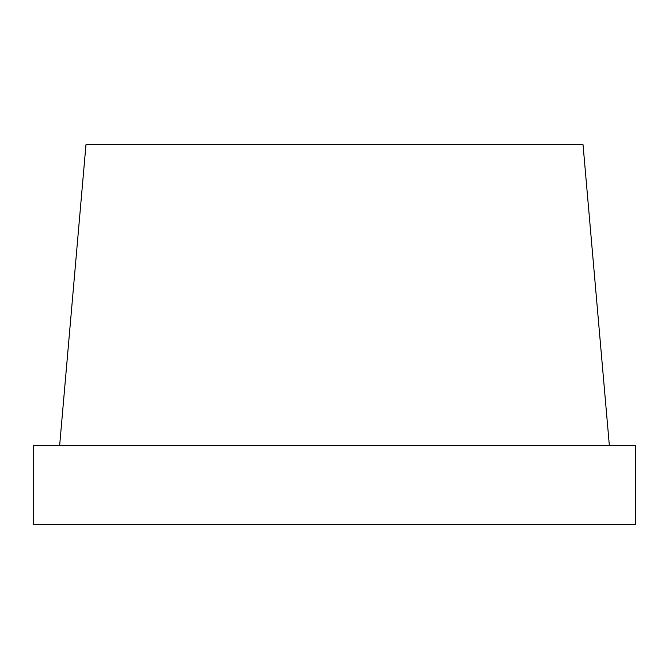 <?xml version="1.0" encoding="UTF-8"?>
<svg xmlns="http://www.w3.org/2000/svg" width="669" height="669" viewBox="0 0 669 669"><rect width="100%" height="100%" fill="white"/><g stroke="black" fill="none" stroke-linecap="round" stroke-linejoin="round"><path stroke-width="1" d="M33.45 445.755L635.55 445.755L635.55 524.295L33.45 524.295L33.45 445.755M609.375 445.755L583.034 144.705L85.966 144.705L59.625 445.755"/></g></svg>

